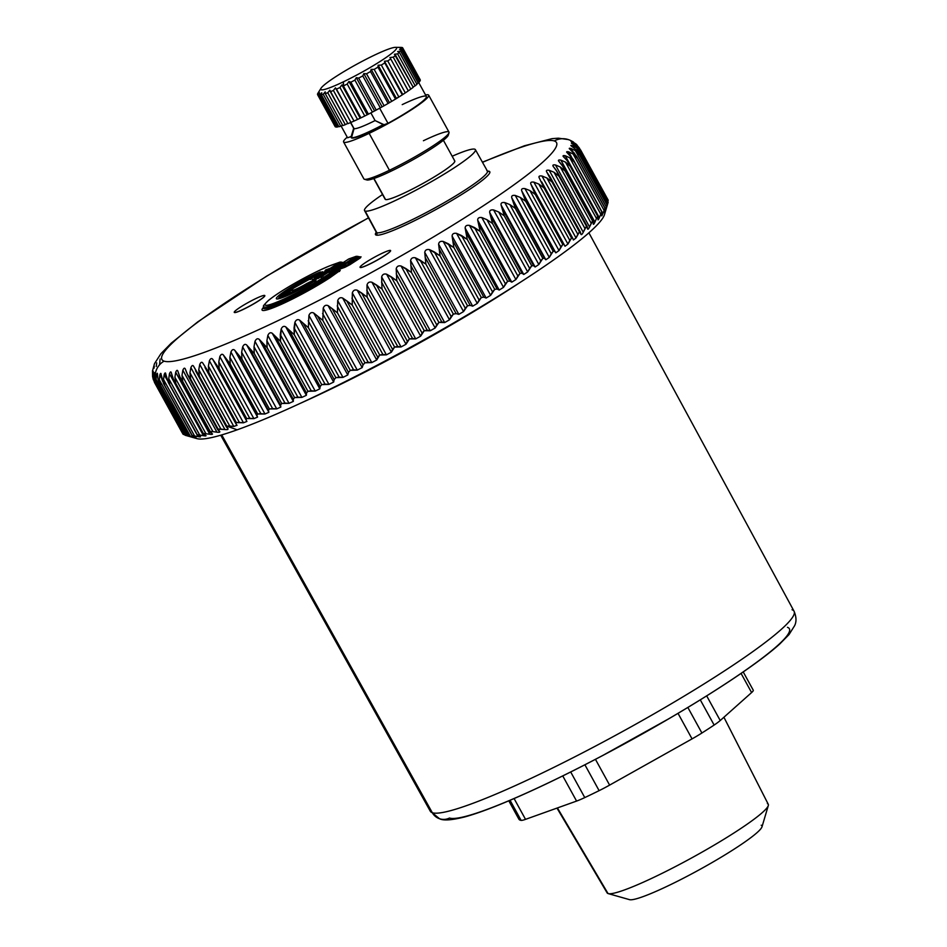 <?xml version="1.0" encoding="UTF-8"?>
<svg xmlns="http://www.w3.org/2000/svg" width="947" height="947" viewBox="0 0 947 947"><rect width="100%" height="100%" fill="white"/><g stroke="black" fill="none" stroke-linecap="round" stroke-linejoin="round"><path stroke-width="1.42" d="M366.193 179.279A46.794 5.137 -28.8 0 0 390.898 171.265A46.794 5.137 -28.8 0 0 431.796 148.466A46.794 5.137 -28.8 0 0 448.073 134.273M449.008 132.769L448.31 135.137A46.794 5.137 151.2 0 1 390.898 171.265L389.43 170.271A48.557 5.327 -28.8 0 0 449.008 132.769A48.557 5.327 -28.8 0 0 423.427 140.736M364.429 179.267A48.557 5.327 -28.8 0 0 389.43 170.271L390.898 171.265A46.794 5.137 151.2 0 1 366.797 179.942L364.429 179.267M428.695 95.197L448.985 132.107A48.557 5.327 151.2 0 1 389.43 170.271A48.557 5.327 151.2 0 1 363.885 178.9L343.583 141.979A48.557 5.327 -28.8 0 0 369.141 133.349L389.43 170.271L369.141 133.349A48.557 5.327 -28.8 0 0 428.695 95.197A48.557 5.327 -28.8 0 0 425.534 94.949A48.557 5.327 151.2 0 1 416.005 106.751A48.557 5.327 151.2 0 1 369.141 133.349A48.557 5.327 151.2 0 1 347.229 137.161A48.557 5.327 -28.8 0 0 343.583 141.979M347.573 137.789L351.183 136.498L347.573 137.789L341.121 126.046L347.573 137.789M351.266 137.516A39.727 4.356 -28.8 0 0 351.704 138.013A39.727 4.356 -28.8 0 0 383.736 124.85L387.986 123.323A45.906 5.043 -28.8 0 0 425.783 98.18A45.906 5.043 -28.8 0 0 402.215 104.632M418.752 82.614L426.375 96.476A45.906 5.043 151.2 0 1 387.986 123.323L379.664 108.195L387.986 123.323L383.736 124.85L375.095 120.577L370.869 112.882L375.095 120.577A33.109 3.634 151.2 0 1 354.071 128.626L350.698 122.506L354.071 128.626A33.109 3.634 151.2 0 1 353.74 128.39L350.544 122.577M353.693 128.236L351.621 135.883A39.727 4.356 -28.8 0 0 351.112 137.351A39.727 4.356 -28.8 0 0 351.503 137.635A39.727 4.356 151.2 0 1 351.088 136.806L353.681 128.271A33.109 3.634 -28.8 0 0 354.071 128.626L351.503 137.635L354.071 128.626A33.109 3.634 -28.8 0 0 375.095 120.577L383.523 124.459A39.727 4.356 151.2 0 1 351.503 137.635A39.727 4.356 -28.8 0 0 383.523 124.459L383.736 124.85A39.727 4.356 151.2 0 1 351.704 138.013L351.704 138.013A39.727 4.356 151.2 0 1 351.325 137.729L351.112 137.351M396.331 98.275L398.876 97.008A48.557 5.327 -28.8 0 0 402.321 94.83L405.316 92.877A48.557 5.327 -28.8 0 0 408.299 90.865L410.809 89.101A48.557 5.327 -28.8 0 0 413.223 87.325A48.557 5.327 151.2 0 1 410.809 89.101L408.299 90.865A48.557 5.327 151.2 0 1 405.316 92.877L402.321 94.83A48.557 5.327 151.2 0 1 398.876 97.008L395.515 99.08L396.331 98.275L378.161 65.225L396.331 98.275M413.058 87.029L415.177 85.81A48.557 5.327 -28.8 0 0 416.952 84.33A48.557 5.327 151.2 0 1 415.177 85.81L413.058 87.029M416.775 84.011L418.266 83.111A48.557 5.327 -28.8 0 0 419.332 81.975A48.557 5.327 151.2 0 1 418.266 83.111L416.775 84.011M419.142 81.62L419.971 81.087A48.557 5.327 -28.8 0 0 420.29 80.341A48.557 5.327 151.2 0 1 419.971 81.087L419.142 81.62M335.131 126.59A48.557 5.327 -28.8 0 0 335.558 126.934L336.102 126.697L335.558 126.934A48.557 5.327 151.2 0 1 335.131 126.602A48.557 5.327 151.2 0 1 335.131 126.59L317.576 94.664A48.557 5.327 -28.8 0 0 318.003 94.996L335.558 126.934L318.003 94.996L319.624 92.889L318.748 95.114L336.303 127.064A48.557 5.327 -28.8 0 0 337.475 126.981L338.718 126.389L337.475 126.981A48.557 5.327 151.2 0 1 336.303 127.064L318.748 95.114A48.557 5.327 -28.8 0 0 319.92 95.043L337.475 126.981L319.92 95.043L321.779 92.747L321.341 94.771L338.896 126.72A48.557 5.327 -28.8 0 0 340.766 126.223L342.636 125.264L340.766 126.223A48.557 5.327 151.2 0 1 338.896 126.72L321.341 94.771A48.557 5.327 -28.8 0 0 323.211 94.286L340.766 126.223L323.211 94.286L325.212 91.835L325.247 93.635L342.814 125.572A48.557 5.327 -28.8 0 0 345.312 124.673L347.75 123.37L345.312 124.673A48.557 5.327 151.2 0 1 342.814 125.572L325.247 93.635A48.557 5.327 -28.8 0 0 327.757 92.735L345.312 124.673L327.757 92.735L329.828 90.19L347.904 123.666A48.557 5.327 -28.8 0 0 350.958 122.4L354.024 121.062A48.557 5.327 -28.8 0 0 357.528 119.464L360.937 117.854A48.557 5.327 -28.8 0 0 364.773 115.984L368.43 114.149A48.557 5.327 -28.8 0 0 372.455 112.066L376.231 110.065A48.557 5.327 -28.8 0 0 380.315 107.84L384.091 105.744A48.557 5.327 -28.8 0 0 388.092 103.46L391.727 101.341A48.557 5.327 -28.8 0 0 395.515 99.08A48.557 5.327 151.2 0 1 391.727 101.341L388.092 103.46A48.557 5.327 151.2 0 1 384.091 105.744L380.315 107.84A48.557 5.327 151.2 0 1 376.231 110.065L372.455 112.066A48.557 5.327 151.2 0 1 368.43 114.149L364.773 115.984A48.557 5.327 151.2 0 1 360.937 117.854L343.382 85.905A48.557 5.327 -28.8 0 0 347.206 84.046L364.773 115.984L347.206 84.046L348.922 81.489L367.093 114.54L348.922 81.489L350.863 82.2L368.43 114.149L350.863 82.2A48.557 5.327 -28.8 0 0 354.888 80.116L372.455 112.066L354.888 80.116L356.321 77.666L374.491 110.716L356.321 77.666L358.676 78.116L376.231 110.065L358.676 78.116A48.557 5.327 -28.8 0 0 362.76 75.902L380.315 107.84L362.76 75.902L363.826 73.582L381.996 106.632L363.826 73.582L366.525 73.807L384.091 105.744L366.525 73.807A48.557 5.327 -28.8 0 0 370.526 71.522L388.092 103.46L370.526 71.522L371.188 69.391L389.359 102.442L371.188 69.391L374.16 69.403L391.727 101.341L374.16 69.403A48.557 5.327 -28.8 0 0 377.948 67.13L395.515 99.08L377.948 67.13L378.161 65.225L381.321 65.059L398.876 97.008L381.321 65.059A48.557 5.327 -28.8 0 0 384.766 62.893L402.321 94.83L384.482 61.224L402.653 94.274L384.482 61.224L387.749 60.939L405.316 92.877L387.749 60.939A48.557 5.327 -28.8 0 0 390.732 58.927L408.299 90.865L389.963 57.518L408.133 90.569L389.963 57.518L393.254 57.163L410.809 89.101L393.254 57.163A48.557 5.327 -28.8 0 0 395.668 55.388L413.223 87.325L394.402 54.251L397.622 53.861L415.177 85.81L397.622 53.861A48.557 5.327 -28.8 0 0 399.385 52.381L416.952 84.33L399.385 52.381L397.657 51.529L400.711 51.162L418.266 83.111L400.711 51.162A48.557 5.327 -28.8 0 0 401.765 50.025L419.332 81.975L401.765 50.025L399.61 49.445L402.416 49.149L419.971 81.087L402.416 49.149A48.557 5.327 -28.8 0 0 402.735 48.392L420.29 80.341L402.735 48.392L400.202 48.06L402.688 47.883L420.243 79.82L402.688 47.883A48.557 5.327 -28.8 0 0 402.676 47.871A48.557 5.327 -28.8 0 0 402.25 47.539L399.409 47.421L402.25 47.539A48.557 5.327 151.2 0 1 402.688 47.883L400.202 48.06L402.735 48.392A48.557 5.327 151.2 0 1 402.416 49.149L399.61 49.445L401.765 50.025A48.557 5.327 151.2 0 1 400.711 51.162L397.657 51.529L399.385 52.381A48.557 5.327 151.2 0 1 397.622 53.861L394.402 54.251L395.668 55.388A48.557 5.327 151.2 0 1 393.254 57.163L389.963 57.518L390.732 58.927A48.557 5.327 151.2 0 1 387.749 60.939L384.482 61.224L384.766 62.893A48.557 5.327 151.2 0 1 381.321 65.059L378.161 65.225L377.948 67.13A48.557 5.327 151.2 0 1 374.16 69.403L371.188 69.391L370.526 71.522A48.557 5.327 151.2 0 1 366.525 73.807L363.826 73.582L362.76 75.902A48.557 5.327 151.2 0 1 358.676 78.116L356.321 77.666L354.888 80.116A48.557 5.327 151.2 0 1 350.863 82.2L348.922 81.489L347.206 84.046A48.557 5.327 151.2 0 1 343.382 85.905L360.937 117.854L357.528 119.464A48.557 5.327 151.2 0 1 354.024 121.062L350.958 122.4A48.557 5.327 151.2 0 1 347.904 123.666L330.349 91.729A48.557 5.327 -28.8 0 0 333.403 90.462L350.958 122.4L333.403 90.462L335.439 87.858L354.024 121.062L336.457 89.125A48.557 5.327 -28.8 0 0 339.961 87.526L357.528 119.464L339.961 87.526L341.879 84.922L360.049 117.973L341.879 84.922L343.382 85.905L343.512 81.762A43.266 4.747 -28.8 0 0 383.322 59.365A43.266 4.747 -28.8 0 0 395.432 47.35A43.266 4.747 -28.8 0 0 373.805 55.447A43.266 4.747 -28.8 0 0 321.009 88.26A43.266 4.747 -28.8 0 0 343.512 81.762L343.145 85.763L341.879 84.922L339.961 87.526A48.557 5.327 151.2 0 1 336.457 89.125L335.439 87.858L333.403 90.462A48.557 5.327 151.2 0 1 330.349 91.729L329.828 90.19L327.757 92.735A48.557 5.327 151.2 0 1 325.247 93.635L325.212 91.835L323.211 94.286A48.557 5.327 151.2 0 1 321.341 94.771L321.779 92.747L319.92 95.043A48.557 5.327 151.2 0 1 318.748 95.114L319.624 92.889L318.003 94.996A48.557 5.327 151.2 0 1 317.565 94.653A48.557 5.327 -28.8 0 0 317.576 94.664L335.131 126.602M420.231 79.808A48.557 5.327 151.2 0 1 420.243 79.82L402.676 47.871M319.411 90.876L317.837 93.386A48.557 5.327 -28.8 0 0 317.517 94.144L318.819 92.261L317.517 94.144A48.557 5.327 151.2 0 1 317.837 93.386L321.009 88.26M343.512 81.762A43.266 4.747 151.2 0 1 323.827 85.301A43.266 4.747 151.2 0 1 373.805 55.447A43.266 4.747 151.2 0 1 393.49 51.907A43.266 4.747 151.2 0 1 343.512 81.762M723.91 717.234L768.289 804.323A91.942 10.086 151.2 0 1 696.459 855.271A91.942 10.086 151.2 0 1 608.021 893.542A91.942 10.086 -28.8 0 0 608.163 893.589A91.942 10.086 -28.8 0 0 692.565 857.426A91.942 10.086 -28.8 0 0 768.313 805.542L761.992 826.826A76.056 8.345 151.2 0 1 699.336 869.737A76.056 8.345 151.2 0 1 629.518 899.65A76.056 8.345 151.2 0 1 629.4 899.614A76.056 8.345 -28.8 0 0 705.989 866.032A76.056 8.345 -28.8 0 0 761.21 825.239M768.313 805.542A91.942 10.086 -28.8 0 0 767.378 803.624M608.021 893.542L557.416 807.933L608.021 893.542A91.942 10.086 151.2 0 1 607.145 892.914L556.978 808.087M751.598 692.565A26.492 2.912 -28.8 0 0 753.256 690.185A26.492 2.912 151.2 0 1 753.267 690.221A26.492 2.912 151.2 0 1 751.598 692.565L741.075 673.424L751.598 692.565L720.229 720.525L751.598 692.565M714.133 725.047A26.492 2.912 -28.8 0 0 720.229 720.525L706.675 695.879L720.229 720.525A26.492 2.912 151.2 0 1 714.133 725.047L700.295 699.857L714.133 725.047A133.764 14.679 151.2 0 1 701.905 733.014A133.764 14.679 -28.8 0 0 714.133 725.047M692.056 738.885A26.492 2.912 -28.8 0 0 701.905 733.014L687.853 707.456L701.905 733.014A26.492 2.912 151.2 0 1 692.056 738.885L678.016 713.34L692.056 738.885L609.619 785.11L692.056 738.885M599.12 790.65A26.492 2.912 -28.8 0 0 609.619 785.11L595.45 759.328L609.619 785.11A26.492 2.912 151.2 0 1 599.12 790.65L584.903 764.785L599.12 790.65A133.764 14.679 151.2 0 1 584.773 797.587A133.764 14.679 -28.8 0 0 599.12 790.65M576.581 801.079A26.492 2.912 -28.8 0 0 584.773 797.587L570.698 771.983L584.773 797.587A26.492 2.912 151.2 0 1 576.581 801.079L562.755 775.924L576.581 801.079L525.526 819.356L576.581 801.079M521.11 820.374A26.492 2.912 -28.8 0 0 525.526 819.356L514.091 798.558L525.526 819.356A26.492 2.912 151.2 0 1 521.11 820.374L510.054 800.286L521.11 820.374A133.764 14.679 151.2 0 1 520.199 820.173A133.764 14.679 -28.8 0 0 521.11 820.374M518.992 819.344A133.764 14.679 -28.8 0 0 520.199 820.173A133.764 14.679 151.2 0 1 518.992 819.344L508.811 800.819L518.992 819.344A26.492 2.912 151.2 0 1 518.968 819.309A26.492 2.912 151.2 0 1 518.956 819.285A26.492 2.912 -28.8 0 0 518.992 819.344M509.427 800.558L520.199 820.173L509.427 800.558M753.267 690.221L743.229 671.944L753.256 690.185M602.422 755.659L669.127 718.584L602.422 755.659M220.722 435.218L430.305 811.236A207.559 22.775 -28.8 0 0 432.317 812.715A207.559 22.775 151.2 0 1 430.305 811.236L439.526 818.717A13.246 13.092 -71.4 0 1 432.317 812.715A13.246 13.092 108.6 0 0 449.494 818.03A195.011 21.402 -28.8 0 0 645.866 731.924A195.011 21.402 -28.8 0 0 787.478 627.328M439.526 818.717C443.303 820.812 451.707 820.209 464.728 816.93C498.536 807.732 563.489 777.345 628.595 741.572C694.364 705.456 755.055 666.499 779.795 643.948L789.005 634.608L794.604 625.707C796.605 621.741 796.427 616.923 794.071 611.253A207.559 22.775 151.2 0 1 632.217 726.171A207.559 22.775 151.2 0 1 432.317 812.715L221.752 434.922L432.317 812.715A207.559 22.775 -28.8 0 0 632.217 726.171A207.559 22.775 -28.8 0 0 794.071 611.253A207.559 22.775 -28.8 0 0 792.047 609.738M299.844 403.552A210.116 23.059 -28.8 0 0 519.761 282.656A210.116 23.059 151.2 0 1 299.844 403.552M443.397 140.274L454.773 160.966A39.727 4.356 151.2 0 1 423.806 182.972A39.727 4.356 151.2 0 1 385.536 199.533L373.958 178.498L385.536 199.533A39.727 4.356 151.2 0 1 385.145 199.249L373.769 178.557M474.767 149.188A63.248 6.937 151.2 0 1 428.849 183.114A63.248 6.937 151.2 0 1 365.151 211.039A63.248 6.937 151.2 0 1 382.541 194.526A63.248 6.937 -28.8 0 0 364.536 210.577A63.248 6.937 -28.8 0 0 365.151 211.039A63.248 6.937 -28.8 0 0 426.114 184.641A63.248 6.937 -28.8 0 0 475.382 149.638A63.248 6.937 -28.8 0 0 474.767 149.188A63.248 6.937 -28.8 0 0 452.181 156.243A63.248 6.937 151.2 0 1 474.767 149.188M385.536 199.533A39.727 4.356 -28.8 0 0 425.546 181.99A39.727 4.356 -28.8 0 0 454.394 160.682M475.382 149.638L487.409 171.076A63.461 6.96 151.2 0 1 437.976 206.209A63.461 6.96 151.2 0 1 376.811 232.69L365.151 211.039L376.811 232.69A63.461 6.96 151.2 0 1 376.196 232.228A63.461 6.96 -28.8 0 0 376.811 232.69A1.764 1.752 -71.4 0 1 376.125 235.081A65.225 7.162 151.2 0 1 376.243 232.299A65.225 7.162 -28.8 0 0 376.125 235.081A1.764 1.752 108.6 0 0 376.811 232.69A63.461 6.96 -28.8 0 0 437.976 206.209A63.461 6.96 -28.8 0 0 487.409 171.076A63.461 6.96 -28.8 0 0 486.805 170.626M487.468 171.158A65.225 7.162 151.2 0 1 489.173 171.289A1.764 1.752 -71.4 0 1 487.764 171.431A1.764 1.752 108.6 0 0 489.173 171.289A65.225 7.162 151.2 0 1 441.799 206.268A65.225 7.162 151.2 0 1 376.125 235.081A65.225 7.162 -28.8 0 0 441.799 206.268A65.225 7.162 -28.8 0 0 489.173 171.289A65.225 7.162 -28.8 0 0 487.468 171.158M164.091 361.138A225.137 24.705 151.2 0 1 368.49 217.917A225.137 24.705 -28.8 0 0 164.091 361.138A225.137 24.705 -28.8 0 0 390.815 261.727A225.137 24.705 -28.8 0 0 554.315 140.961A225.137 24.705 151.2 0 1 390.815 261.727A225.137 24.705 151.2 0 1 164.091 361.138A17.662 17.46 108.6 0 0 155.344 379.759A17.662 17.46 -71.4 0 1 164.091 361.138M482.508 162.328A225.137 24.705 151.2 0 1 554.315 140.961A17.662 17.46 -71.4 0 1 568.413 139.611A17.662 17.46 108.6 0 0 554.315 140.961A225.137 24.705 -28.8 0 0 482.508 162.328M324.845 274.476L323.59 272.274L317.423 276.299L324.833 271.623L325.259 272.925A1.326 0.9 -17.8 0 1 324.004 273.576L320.69 275.743L325.259 272.925L324.833 271.623A2.652 2.178 -109.7 0 1 325.792 269.883L330.337 268.261L339.334 262.39A2.652 1.492 56.9 0 1 340.873 262.828L331.876 268.688A2.652 1.492 -123.1 0 0 330.337 268.261A2.652 2.178 70.3 0 0 329.378 270.002L323.59 272.274L322.039 271.848A2.652 1.492 56.9 0 1 323.59 272.274L324.845 274.476L325.259 272.925L324.845 274.476L322.335 276.11L324.845 274.476M333.865 270.404L337.677 267.93L333.865 270.404M263.42 307.444A47.977 5.268 -28.8 0 0 280.868 304.543A47.977 5.268 -28.8 0 0 329.97 277.708L340.222 270.38L329.97 277.708A47.977 5.268 151.2 0 1 280.868 304.543A47.977 5.268 151.2 0 1 263.42 307.444M337.57 269.09L336.943 270.144L337.57 269.09M337.12 270.013A2.652 2.178 70.3 0 0 337.89 268.403L345.975 265.515A2.652 2.178 -109.7 0 1 345.016 267.255L337.227 270.037L350.011 264.639L360.405 257.868L361.032 256.815L360.405 257.868L358.866 257.43A2.652 1.492 -123.1 0 0 360.405 257.868L350.011 264.639L345.016 267.255L345.975 265.515L348.472 264.201L350.011 264.639A2.652 1.492 56.9 0 1 348.472 264.201L358.866 257.43L357.055 257.039L357.339 256.317L360.653 257.004A2.652 2.178 -109.7 0 0 360.665 256.992M360.109 267.338A17.401 1.906 -28.8 0 0 368.916 264.462A17.401 1.906 -28.8 0 0 384.742 255.643A17.401 1.906 -28.8 0 0 390.59 250.576A17.401 1.906 151.2 0 1 390.614 250.612A17.401 1.906 151.2 0 1 384.742 255.643A17.401 1.906 151.2 0 1 369.081 264.391A17.401 1.906 151.2 0 1 360.132 267.374A17.401 1.906 151.2 0 1 360.109 267.338M258.945 300.673A17.401 1.906 -28.8 0 0 264.793 295.606A17.401 1.906 151.2 0 1 264.817 295.653A17.401 1.906 151.2 0 1 258.945 300.673L258.898 300.601A17.401 1.906 151.2 0 1 237.472 311.812A17.401 1.906 151.2 0 1 240.159 307.302A17.401 1.906 151.2 0 1 261.585 296.091A17.401 1.906 151.2 0 1 258.898 300.601A17.401 1.906 -28.8 0 0 264.769 295.571A17.401 1.906 -28.8 0 0 255.82 298.565A17.401 1.906 -28.8 0 0 240.159 307.302A17.401 1.906 -28.8 0 0 234.288 312.332A17.401 1.906 -28.8 0 0 243.237 309.338A17.401 1.906 -28.8 0 0 258.898 300.601L258.945 300.673A17.401 1.906 151.2 0 1 243.272 309.42A17.401 1.906 151.2 0 1 234.323 312.415A17.401 1.906 -28.8 0 0 243.119 309.491A17.401 1.906 -28.8 0 0 258.945 300.673M579.469 148.146L576.036 144.003L572.225 141.636C570.378 140.973 570.485 141.15 572.556 142.157L576.687 145.021L580.7 150.159L576.853 145.66L572.864 143.376C570.899 142.76 570.899 142.997 572.852 144.086L576.83 147.045L580.665 152.301L576.64 147.886L572.497 145.66C570.414 145.104 570.295 145.4 572.13 146.56L575.942 149.638L579.588 155L575.385 150.668L571.088 148.501C568.91 147.981 568.673 148.348 570.39 149.579L574.012 152.763L577.481 158.232L573.101 153.982L568.685 151.863C566.401 151.39 566.046 151.804 567.632 153.118L571.077 156.421L574.344 161.996L569.81 157.818L565.264 155.746C562.885 155.308 562.423 155.781 563.879 157.178L567.135 160.599L570.212 166.27L565.525 162.162L560.861 160.126C558.399 159.712 557.83 160.244 559.144 161.712L562.198 165.251L565.087 171.04L560.257 166.992L555.487 164.979C552.953 164.589 552.279 165.169 553.462 166.719L556.303 170.377L559.002 176.26L554.031 172.271L549.177 170.271C546.573 169.904 545.792 170.531 546.833 172.165L551.983 181.931L546.881 177.977L541.956 176C539.293 175.645 538.417 176.32 539.317 178.024L544.063 188.003L538.855 184.097L533.871 182.12C531.149 181.777 530.178 182.487 530.936 184.274L535.292 194.466L529.965 190.596L524.946 188.607C522.188 188.264 521.122 189.021 521.738 190.88L525.692 201.273L520.282 197.426L515.227 195.425C512.445 195.082 511.285 195.875 511.771 197.805L515.334 208.399L509.841 204.576L504.763 202.551C501.957 202.196 500.726 203.025 501.07 205.025L504.254 215.809L498.69 211.998L493.612 209.95C490.795 209.583 489.492 210.435 489.694 212.507L492.499 223.468L486.888 219.657L481.822 217.573C479.004 217.183 477.631 218.059 477.702 220.189L480.141 231.34L469.463 225.386C466.646 224.984 465.202 225.871 465.155 228.073L467.238 239.378L456.572 233.364C453.767 232.926 452.275 233.826 452.098 236.087L453.85 247.546L443.22 241.449C440.45 240.976 438.911 241.899 438.615 244.208L440.047 255.808L429.476 249.617C426.742 249.108 425.167 250.032 424.753 252.387L425.878 264.118L415.413 257.821C412.726 257.264 411.116 258.2 410.596 260.603L411.436 272.44L401.09 266.024C398.462 265.42 396.829 266.344 396.201 268.794L396.781 280.738L386.589 274.192C384.02 273.529 382.375 274.452 381.653 276.938L381.984 288.965L371.958 282.265C369.46 281.555 367.815 282.455 366.998 284.976L367.105 297.086L357.291 290.232C354.876 289.451 353.219 290.338 352.331 292.883L352.237 305.041L342.648 298.033C340.316 297.192 338.671 298.056 337.712 300.625L337.452 312.83L328.1 305.632C325.863 304.721 324.241 305.561 323.211 308.142L322.809 320.382L313.717 312.995C311.587 312.025 309.989 312.83 308.911 315.422L308.379 327.662L299.583 320.086C297.559 319.044 295.985 319.826 294.872 322.418L294.245 334.658L285.745 326.881C283.84 325.756 282.313 326.502 281.152 329.094L280.454 341.311L272.298 333.332C270.511 332.137 269.019 332.835 267.835 335.427L266.9 340.813L267.101 347.608L259.277 339.405C257.62 338.138 256.187 338.789 254.98 341.37L254.009 346.756L254.234 353.503L246.765 345.087C245.237 343.737 243.864 344.353 242.657 346.91L241.651 352.284L241.923 358.984L234.809 350.343C233.412 348.91 232.122 349.479 230.914 352.024L229.896 357.362L230.228 364.003L223.492 355.149C222.225 353.633 221.006 354.142 219.811 356.664L218.793 361.979L219.195 368.549L212.838 359.469C211.714 357.883 210.577 358.333 209.405 360.819L208.399 366.098L208.885 372.609L202.93 363.293C201.936 361.636 200.882 362.026 199.746 364.477L198.775 369.709L199.355 376.137L193.792 366.607C192.939 364.867 191.969 365.199 190.88 367.614L189.956 372.787L190.643 379.131L187.08 373.734L185.47 369.389C184.772 367.566 183.896 367.838 182.854 370.206L181.99 375.32L182.783 381.582L179.409 376.077L178.012 371.615C177.456 369.732 176.687 369.946 175.704 372.254L174.911 377.297L175.834 383.476L172.65 377.853L171.466 373.296C171.04 371.331 170.377 371.484 169.454 373.734L168.755 378.705L169.821 384.79L166.826 379.06L165.843 374.408C165.559 372.384 164.991 372.467 164.162 374.657L163.559 379.546L164.766 385.536L161.973 379.7L161.179 374.953C161.026 372.858 160.576 372.869 159.83 375.012L159.333 379.806L160.706 385.701L158.102 379.759L157.498 374.917C157.486 372.763 157.143 372.716 156.48 374.787L156.113 379.487L157.652 385.275L155.344 379.759L185.127 435.265L190.548 436.756L186.192 435.549M570.556 140.464L576.948 144.832M211.43 434.389L212.081 433.584L210.27 431.572L212.945 431.631L210.27 431.572L182.783 381.582L181.99 375.32L212.945 431.631L216.922 432.175C219.432 432.459 220.308 432.187 219.538 431.358L218.118 429.121L224.948 429.571C227.517 429.808 228.476 429.476 227.848 428.577L226.558 427.144L226.83 426.126L237.176 429.82A233.968 25.676 151.2 0 1 196.952 438.627L185.103 435.253L157.131 384.387L156.113 379.487L187.068 435.798L156.113 379.487L156.48 374.787L157.616 376.835L156.48 374.787M182.215 432.803L154.621 382.706M183.091 434.271L184.902 434.922L183.091 434.271L155.426 383.937L153.911 378.599L184.866 434.91L153.911 378.599L154.148 373.982L154.811 375.201L154.148 373.982C154.704 371.982 154.929 372.1 154.823 374.314L155.344 379.759L154.823 374.314C154.929 372.1 154.704 371.982 154.148 373.982L153.911 378.599L155.616 384.281L153.39 378.149L155.616 384.281M191.566 436.887L188.181 435.679L193.898 436.981L188.181 435.679L191.566 436.887M193.898 436.981L193.484 436.236L193.898 436.981C196.124 437.478 196.574 437.467 195.248 436.922L192.253 435.525L198.231 436.626L192.253 435.525L196.029 437.301M199.71 436.887L197.296 434.78L203.522 435.703C205.913 436.094 206.576 435.951 205.535 435.265L203.321 433.466L209.772 434.223L203.321 433.466L206.008 435.62M194.526 437.123A233.968 25.676 -28.8 0 0 237.176 429.82A233.968 25.676 -28.8 0 0 469.605 313.587A233.968 25.676 -28.8 0 0 604.624 211.939M594.929 222.095L596.48 218.473L594.929 222.095L560.861 160.126L594.929 222.095C593.911 224.332 593.331 224.865 593.213 223.681L593.153 221.562L565.087 171.04L592.562 221.018L591.212 223.291L560.257 166.992L591.212 223.291L589.555 226.949L555.487 164.979L589.555 226.949C588.454 229.21 587.779 229.79 587.531 228.689L587.258 226.688L559.002 176.26L586.477 226.25L584.986 228.57L554.031 172.271L584.986 228.57L583.245 232.24L549.177 170.271L583.245 232.24C582.085 234.536 581.304 235.164 580.902 234.134L551.983 181.931L579.457 231.908L577.836 234.288L546.881 177.977L577.836 234.288L576.025 237.969L541.956 176L576.025 237.969L573.385 239.993L572.71 238.23L571.538 237.993L544.063 188.003L571.538 237.993L569.81 240.408L538.855 184.097L569.81 240.408L567.94 244.089L533.871 182.12L567.94 244.089L565.004 246.244L530.936 184.274C530.178 182.487 531.149 181.777 533.871 182.12L538.855 184.097L544.063 188.003L539.317 178.024C538.417 176.32 539.293 175.645 541.956 176L546.881 177.977L551.983 181.931L550.1 176.971L546.833 172.165C545.792 170.531 546.573 169.904 549.177 170.271L554.031 172.271L559.002 176.26L557.262 171.916L553.462 166.719C552.279 165.169 552.953 164.589 555.487 164.979L560.257 166.992L565.087 171.04L563.512 167.288L559.144 161.712C557.83 160.244 558.399 159.712 560.861 160.126L565.525 162.162L570.212 166.27L567.135 160.599L563.086 156.291L565.264 155.746L599.333 217.715L601.83 211.986L601.7 215.087C601.558 216.437 601.901 216.023 602.742 213.833L604.955 208.222L604.458 211.548L605.157 210.471L607.063 204.978L606.198 208.529L607.595 204.197L604.506 214.567A233.968 25.676 151.2 0 1 461.071 318.606A233.968 25.676 151.2 0 1 237.176 429.82L226.83 426.126L233.814 426.446L236.987 425.262L235.91 423.723L236.371 422.587L243.474 422.788L246.907 421.439L246.042 419.781L246.67 418.538L253.879 418.633L257.56 417.118L256.897 415.331L257.702 413.993L264.982 413.993L268.877 412.312L268.427 410.418L269.41 408.974L276.725 408.879L280.833 407.056L280.584 405.044L281.721 403.493L289.048 403.339L293.345 401.374L293.298 399.243L294.588 397.598L301.904 397.397L306.355 395.301L306.52 393.041L307.941 391.3L315.221 391.064L319.814 388.85L320.169 386.483L321.72 384.648L328.929 384.387L333.652 382.055L334.184 379.569L335.854 377.652L342.98 377.391L347.786 374.965L348.496 372.372L350.283 370.36L357.279 370.111L362.168 367.602L363.044 364.891L364.926 362.808L371.78 362.594L376.717 360.002L379.723 355.03L386.4 354.853L391.36 352.201L394.591 347.064L401.066 346.945L406.026 344.235L409.459 338.955L415.721 338.908L420.657 336.161L424.256 330.728L430.269 330.763L435.158 327.993L438.923 322.43L444.664 322.572L449.482 319.79L453.364 314.108L456.111 313.635L458.822 314.357L463.545 311.587L467.522 305.798L470.15 305.36L472.683 306.177L477.288 303.419L481.336 297.536L483.822 297.157L486.166 298.056L490.641 295.334L494.725 289.368L497.08 289.048L499.223 290.042L503.52 287.355L507.628 281.33L509.829 281.07L511.771 282.159L515.89 279.543L519.986 273.458L522.034 273.269L523.762 274.476L527.68 271.919L531.729 265.799L533.611 265.693L535.138 266.995L538.831 264.521L542.809 258.389L544.525 258.353L545.839 259.774L549.296 257.395L553.178 251.263L554.705 251.322L555.806 252.849L559.014 250.576L562.767 244.456L564.116 244.598L565.004 246.244L567.94 244.089L571.538 237.993L572.71 238.23L573.385 239.993L576.025 237.969L579.457 231.908L580.44 232.252L580.902 234.134C581.304 235.164 582.085 234.536 583.245 232.24L586.477 226.25L587.531 228.689C587.779 229.79 588.454 229.21 589.555 226.949L592.562 221.018L593.958 223.918M599.333 217.715L565.264 155.746L569.81 157.818L600.765 214.129L599.333 217.715C598.397 219.929 597.936 220.402 597.948 219.148L598.09 216.899L570.212 166.27L597.687 216.259L596.48 218.473L565.525 162.162L596.48 218.473L597.687 216.259L597.948 219.148L598.717 219.077M566.673 152.183L568.685 151.863L573.101 153.982L577.481 158.232L604.955 208.222L602.742 213.833C601.901 216.023 601.558 216.437 601.7 215.087L601.83 211.986L600.765 214.129L569.81 157.818L574.344 161.996L601.83 211.986L573.184 159.451L567.312 152.858M571.088 148.501L572.746 151.496L571.088 148.501L575.385 150.668L606.34 206.979L604.458 211.548L604.967 209.074M572.497 145.66L573.515 147.531L572.497 145.66L576.64 147.886L607.595 204.197L606.198 208.529L607.063 204.978L606.34 206.979L575.385 150.668L579.588 155L607.063 204.978L578.901 153.615L575.942 149.638L571.751 146.311M607.595 204.197L608.14 202.291L607.595 204.197L576.64 147.886L580.665 152.301L608.14 202.291L580.251 151.508L608.152 202.256M607.808 201.971L608.187 200.148L607.808 201.971M573.562 142.097L571.23 140.795M160.114 359.031L159.617 364.323M156.693 362.914L156.279 366.453M154.278 366.276L154.018 368.229M152.514 370.691L152.574 376.492L152.514 370.691M152.739 377.131L153.426 378.386L152.822 372.621C153.272 370.691 153.378 370.869 153.154 373.142L153.39 378.149L153.154 373.142C153.378 370.869 153.272 370.691 152.822 372.621L152.739 377.131L154.527 382.541M185.127 435.265L157.652 385.275M157.498 374.704L158.102 379.759L159.842 384.269L189.057 436.07M188.181 435.679L160.706 385.701L159.333 379.806L190.288 436.117L159.333 379.806L159.83 375.012L161.641 378.303L159.83 375.012L161.002 373.627M161.156 374.562L163.535 383.594L192.253 435.525L164.766 385.536L163.559 379.546L194.514 435.857L163.559 379.546L164.162 374.657L167.252 380.28L164.162 374.657L165.547 373.118M197.438 435.194L198.231 436.626L197.438 435.194M165.82 374.219L168.211 382.339L197.296 434.78L200.551 436.78M199.912 436.378C201.095 436.993 200.539 437.076 198.231 436.626M197.296 434.78L169.821 384.79L168.755 378.705L199.71 435.016L197.296 434.78L197.781 435.371M205.535 435.265C206.576 435.951 205.913 436.094 203.522 435.703L169.454 373.734L203.522 435.703L199.71 435.016L168.755 378.705L169.454 373.734C170.377 371.484 171.04 371.331 171.466 373.296L173.834 380.528L203.605 434.164M171.147 372.207L171.466 373.296M203.321 433.466L175.834 383.476L174.911 377.297L205.866 433.608L174.911 377.297L175.704 372.254L209.772 434.223L175.704 372.254C176.687 369.946 177.456 369.732 178.012 371.615L180.38 378.161L210.364 432.377L212.471 433.963M212.081 433.584C212.992 434.342 212.223 434.555 209.772 434.223M177.705 370.727L178.012 371.615M210.27 431.572L210.364 432.377M219.811 356.664L253.879 418.633L249.748 418.29L218.793 361.979L219.811 356.664C221.006 354.142 222.225 353.633 223.492 355.149L257.56 417.118L253.879 418.633L219.811 356.664M257.56 417.118L223.492 355.149L257.56 417.118M257.702 413.993L256.897 415.331L225.942 359.031L230.228 364.003L257.702 413.993L230.228 364.003L229.896 357.362L260.851 413.673L257.702 413.993M239.354 422.409L236.371 422.587L208.885 372.609L208.399 366.098L239.354 422.409L208.399 366.098L209.405 360.819L243.474 422.788L239.354 422.409M246.907 421.439L243.474 422.788L209.405 360.819C210.577 358.333 211.714 357.883 212.838 359.469L246.907 421.439M246.67 418.538L246.042 419.781L215.087 363.47L219.195 368.549L246.67 418.538L219.195 368.549L218.793 361.979L249.748 418.29L246.67 418.538M229.73 426.008L226.83 426.126L199.355 376.137L198.775 369.709L229.73 426.008L198.775 369.709L199.746 364.477L233.814 426.446L229.73 426.008M236.987 425.262L233.814 426.446L199.746 364.477C200.882 362.026 201.936 361.636 202.93 363.293L208.885 372.609L236.371 422.587L235.91 423.723L237.046 425.345M235.779 423.487L205.428 368.288M236.371 422.587L235.91 423.723M204.954 367.412L235.839 423.605M294.872 322.418L328.929 384.387L325.01 384.103L294.055 327.792L294.872 322.418C295.985 319.826 297.559 319.044 299.583 320.086L333.652 382.055L328.929 384.387L294.872 322.418M333.652 382.055L299.583 320.086L303.229 323.27L334.184 379.569L333.652 382.055M335.854 377.652L334.184 379.569L303.229 323.27L308.379 327.662L335.854 377.652L308.379 327.662L308.911 315.422L342.98 377.391L339.144 377.095L308.189 320.784L339.144 377.095L335.854 377.652M311.232 390.791L307.941 391.3L280.454 341.311L280.276 334.48L311.232 390.791L280.276 334.48L281.152 329.094L315.221 391.064L311.232 390.791M347.786 374.965L342.98 377.391L308.911 315.422C309.989 312.83 311.587 312.025 313.717 312.995L347.786 374.965L313.717 312.995L317.541 316.061L348.496 372.372L347.786 374.965M350.283 370.36L348.496 372.372L317.541 316.061L322.809 320.382L350.283 370.36L322.809 320.382L323.211 308.142L357.279 370.111L353.551 369.792L322.596 313.481L353.551 369.792L350.283 370.36M325.01 384.103L321.72 384.648L294.245 334.658L294.055 327.792L325.01 384.103M362.168 367.602L357.279 370.111L323.211 308.142C324.241 305.561 325.863 304.721 328.1 305.632L362.168 367.602L328.1 305.632L332.089 308.58L363.044 364.891L362.168 367.602M364.926 362.808L363.044 364.891L332.089 308.58L337.452 312.83L364.926 362.808L337.452 312.83L337.712 300.625L371.78 362.594L368.158 362.228L337.203 305.917L368.158 362.228L364.926 362.808M376.717 360.002L371.78 362.594L337.712 300.625C338.671 298.056 340.316 297.192 342.648 298.033L376.717 360.002L342.648 298.033L346.791 300.874L377.746 357.185L376.717 360.002M379.723 355.03L377.746 357.185L346.791 300.874L352.237 305.041L379.723 355.03L352.237 305.041L352.331 292.883L386.4 354.853L382.896 354.45L351.941 298.139L382.896 354.45L379.723 355.03M391.36 352.201L386.4 354.853L352.331 292.883C353.219 290.338 354.876 289.451 357.291 290.232L391.36 352.201L357.291 290.232L361.588 292.978L392.543 349.289L391.36 352.201M394.591 347.064L392.543 349.289L361.588 292.978L367.105 297.086L394.591 347.064L367.105 297.086L366.998 284.976L401.066 346.945L397.704 346.495L366.749 290.184L397.704 346.495L394.591 347.064M406.026 344.235L401.066 346.945L366.998 284.976C367.815 282.455 369.46 281.555 371.958 282.265L406.026 344.235L371.958 282.265L376.385 284.917L407.34 341.228L406.026 344.235M409.459 338.955L407.34 341.228L376.385 284.917L381.984 288.965L409.459 338.955L381.984 288.965L381.653 276.938L415.721 338.908L412.501 338.387L381.546 282.088L412.501 338.387L409.459 338.955M420.657 336.161L415.721 338.908L381.653 276.938C382.375 274.452 384.02 273.529 386.589 274.192L420.657 336.161L386.589 274.192L391.135 276.749L422.09 333.06L420.657 336.161M424.256 330.728L422.09 333.06L391.135 276.749L396.781 280.738L424.256 330.728L396.781 280.738L396.201 268.794L430.269 330.763L427.215 330.183L396.26 273.884L427.215 330.183L424.256 330.728M435.158 327.993L430.269 330.763L396.201 268.794C396.829 266.344 398.462 265.42 401.09 266.024L435.158 327.993L401.09 266.024L405.766 268.498L436.721 324.809L435.158 327.993M438.923 322.43L436.721 324.809L405.766 268.498L411.436 272.44L438.923 322.43L411.436 272.44L410.596 260.603L444.664 322.572L441.776 321.921L410.82 265.61L441.776 321.921L438.923 322.43M449.482 319.79L444.664 322.572L410.596 260.603C411.116 258.2 412.726 257.264 415.413 257.821L449.482 319.79L415.413 257.821L420.184 260.212L451.139 316.523L449.482 319.79M453.364 314.108L451.139 316.523L420.184 260.212L425.878 264.118L453.364 314.108L425.878 264.118L424.753 252.387L458.822 314.357L456.111 313.635L425.156 257.324L456.111 313.635L453.364 314.108M463.545 311.587L458.822 314.357L424.753 252.387C425.167 250.032 426.742 249.108 429.476 249.617L463.545 311.587L429.476 249.617L434.33 251.938L465.285 308.248L463.545 311.587M467.522 305.798L465.285 308.248L434.33 251.938L440.047 255.808L467.522 305.798L440.047 255.808L438.615 244.208L472.683 306.177L470.15 305.36L439.195 249.061L470.15 305.36L467.522 305.798M477.288 303.419L472.683 306.177L438.615 244.208C438.911 241.899 440.45 240.976 443.22 241.449L477.288 303.419L443.22 241.449L448.144 243.699L479.099 300.01L477.288 303.419M481.336 297.536L479.099 300.01L448.144 243.699L453.85 247.546L481.336 297.536L453.85 247.546L452.098 236.087L486.166 298.056L483.822 297.157L452.867 240.846L483.822 297.157L481.336 297.536M490.641 295.334L486.166 298.056L452.098 236.087C452.275 233.826 453.767 232.926 456.572 233.364L490.641 295.334L456.572 233.364L461.556 235.554L492.511 291.854L490.641 295.334M494.725 289.368L492.511 291.854L461.556 235.554L467.238 239.378L494.725 289.368L467.238 239.378L465.155 228.073L499.223 290.042L497.08 289.048L466.125 232.737L497.08 289.048L494.725 289.368M503.52 287.355L499.223 290.042L465.155 228.073C465.202 225.871 466.646 224.984 469.463 225.386L503.52 287.355L469.463 225.386L474.483 227.529L505.438 283.828L503.52 287.355M507.628 281.33L505.438 283.828L474.483 227.529L480.141 231.34L507.628 281.33L480.141 231.34L477.702 220.189L511.771 282.159L509.829 281.07L478.874 224.759L509.829 281.07L507.628 281.33M515.89 279.543L511.771 282.159L477.702 220.189C477.631 218.059 479.004 217.183 481.822 217.573L515.89 279.543L481.822 217.573L486.888 219.657L517.843 275.968L515.89 279.543M519.986 273.458L517.843 275.968L486.888 219.657L492.499 223.468L519.986 273.458L492.499 223.468L489.694 212.507L523.762 274.476L522.034 273.269L491.079 216.958L522.034 273.269L519.986 273.458M527.68 271.919L523.762 274.476L489.694 212.507C489.492 210.435 490.795 209.583 493.612 209.95L527.68 271.919L493.612 209.95L498.69 211.998L529.645 268.309L527.68 271.919M531.729 265.799L529.645 268.309L498.69 211.998L504.254 215.809L531.729 265.799L504.254 215.809L501.07 205.025L535.138 266.995L533.611 265.693L502.656 209.382L533.611 265.693L531.729 265.799M538.831 264.521L535.138 266.995L501.07 205.025C500.726 203.025 501.957 202.196 504.763 202.551L538.831 264.521L504.763 202.551L509.841 204.576L540.796 260.887L538.831 264.521M542.809 258.389L540.796 260.887L509.841 204.576L515.334 208.399L542.809 258.389L515.334 208.399L511.771 197.805L545.839 259.774L513.57 202.054L544.525 258.353L542.809 258.389M549.296 257.395L545.839 259.774L511.771 197.805C511.285 195.875 512.445 195.082 515.227 195.425L549.296 257.395L515.227 195.425L520.282 197.426L551.237 253.737L549.296 257.395M553.178 251.263L551.237 253.737L520.282 197.426L525.692 201.273L553.178 251.263L525.692 201.273L521.738 190.88L555.806 252.849L523.75 195.011L554.705 251.322L553.178 251.263M559.014 250.576L555.806 252.849L521.738 190.88C521.122 189.021 522.188 188.264 524.946 188.607L559.014 250.576L524.946 188.607L529.965 190.596L560.92 246.907L559.014 250.576M564.116 244.598L562.767 244.456L560.92 246.907L529.965 190.596L535.292 194.466L562.767 244.456L535.292 194.466L533.161 188.287L564.116 244.586M572.556 237.946L542.347 183.008M572.71 238.23L571.538 237.993M572.639 238.076L541.755 181.919M553.462 166.719L552.989 166.068M580.44 232.252L579.457 231.908M559.144 161.712L558.517 160.931M587.258 226.688L586.477 226.25M598.007 219.811L597.948 219.148M593.153 221.562L592.562 221.018M601.688 215.869L601.7 215.087M568.685 151.863L571.384 156.788L568.685 151.863M602.055 212.566L602.742 213.833L602.055 212.566M573.101 153.982L604.056 210.293L573.101 153.982M598.09 216.899L597.687 216.259M604.955 208.222L576.545 156.267L570.047 149.33M604.34 212.424L604.458 211.548M602.032 212.732L601.83 211.986M606.565 207.63L606.198 208.529M580.665 152.301L576.83 147.045L572.414 143.826M572.864 143.376L573.456 144.453L572.864 143.376L576.853 145.66L578.913 149.425L576.853 145.66L580.7 150.159L608.187 200.148L580.582 149.934L608.187 200.148M580.7 150.159L576.687 145.021L572.308 142.038M572.225 141.636L576.036 144.003L579.706 148.584M607.785 203.356L608.14 202.291M309.219 285.047L308.947 283.698L312.309 282.49L308.947 283.698L309.219 285.047M319.814 388.85L315.221 391.064L281.152 329.094C282.313 326.502 283.84 325.756 285.745 326.881L319.814 388.85L285.745 326.881L289.214 330.172L320.169 386.483L319.814 388.85M321.72 384.648L320.169 386.483L289.214 330.172L294.245 334.658L321.72 384.648M297.855 397.124L294.588 397.598L267.101 347.608L266.9 340.813L297.855 397.124L266.9 340.813L267.835 335.427L301.904 397.397L297.855 397.124M306.355 395.301L301.904 397.397L267.835 335.427C269.019 332.835 270.511 332.137 272.298 333.332L306.355 395.301L272.298 333.332L275.565 336.741L306.52 393.041L306.355 395.301M307.941 391.3L306.52 393.041L275.565 336.741L280.454 341.311L307.941 391.3M284.964 403.067L281.721 403.493L254.234 353.503L254.009 346.756L284.964 403.067L254.009 346.756L254.98 341.37L289.048 403.339L284.964 403.067M293.345 401.374L289.048 403.339L254.98 341.37C256.187 338.789 257.62 338.138 259.277 339.405L293.345 401.374L259.277 339.405L262.343 342.932L293.298 399.243L293.345 401.374M294.588 397.598L293.298 399.243L262.343 342.932L267.101 347.608L294.588 397.598M272.606 408.595L269.41 408.974L241.923 358.984L241.651 352.284L272.606 408.595L241.651 352.284L242.657 346.91L276.725 408.879L272.606 408.595M280.833 407.056L276.725 408.879L242.657 346.91C243.864 344.353 245.237 343.737 246.765 345.087L280.833 407.056L246.765 345.087L249.629 348.733L280.584 405.044L280.833 407.056M281.721 403.493L280.584 405.044L249.629 348.733L254.234 353.503L281.721 403.493M220.911 429.086L218.118 429.121L190.643 379.131L189.956 372.787L220.911 429.086L189.956 372.787L190.88 367.614L224.948 429.571L220.911 429.086M227.848 428.577C228.476 429.476 227.517 429.808 224.948 429.571L190.88 367.614C191.969 365.199 192.939 364.867 193.792 366.607L227.99 428.742M226.83 426.126L226.558 427.144M195.603 370.833L226.392 426.919M230.914 352.024L264.982 413.993L260.851 413.673L229.896 357.362L230.914 352.024C232.122 349.479 233.412 348.91 234.809 350.343L268.877 412.312L264.982 413.993L230.914 352.024M268.877 412.312L234.809 350.343L268.877 412.312M269.41 408.974L268.427 410.418L237.472 354.107L241.923 358.984L269.41 408.974M219.538 431.358C220.308 432.187 219.432 432.459 216.922 432.175L182.854 370.206L216.922 432.175L212.945 431.631L181.99 375.32L182.854 370.206C183.896 367.838 184.772 367.566 185.47 369.389L187.814 375.249L190.643 379.131L218.035 430.033L219.775 431.607M185.198 368.703L185.47 369.389M218.118 429.121L218.035 430.033M315.576 276.962A2.652 1.492 -123.1 0 0 314.451 276.796L322.039 271.848L313.978 277.578A2.652 2.178 -109.7 0 1 314.759 277.305M313.8 279.933A2.652 1.492 -123.1 0 0 312.676 279.767L318.523 275.956A2.652 1.492 56.9 0 1 320.074 276.382L315.647 279.27L320.074 276.382A2.652 1.492 -123.1 0 0 318.523 275.956A2.652 2.178 -109.7 0 1 320.264 275.814L320.264 275.814M315.197 280.703L315.197 280.703A2.652 2.178 70.3 0 1 315.943 279.791L306.804 283.508A12.891 1.421 151.2 0 1 291.416 290.137A12.891 1.421 151.2 0 1 309.278 279.365L320.429 271.884A29.925 3.279 -28.8 0 0 285.39 290.776A29.925 3.279 -28.8 0 0 281.034 298.092A29.925 3.279 -28.8 0 0 315.102 280.809L314.712 281.875M322.193 276.252L320.074 276.382L321.885 276.784M321.483 276.69L318.902 275.766A2.652 2.178 70.3 0 0 318.523 275.956L313.978 277.578L318.523 275.956L312.676 279.767L314.226 280.194M343.003 262.698L340.873 262.828A2.652 1.492 -123.1 0 0 339.334 262.39L332.385 264.876A42.911 4.711 -28.8 0 0 279.531 292.54A42.911 4.711 -28.8 0 0 272.902 303.656A42.911 4.711 -28.8 0 0 325.756 275.991L334.693 270.167L327.698 272.665A2.652 2.178 -109.7 0 1 328.076 272.487L335.072 269.978A2.652 2.178 70.3 0 0 334.693 270.167A2.652 1.492 56.9 0 1 336.244 270.593L338.363 270.463L336.244 270.593A2.652 1.492 -123.1 0 0 334.693 270.167A2.652 2.178 -109.7 0 1 336.434 270.025L336.434 270.025M328.076 272.487A2.652 2.178 70.3 0 0 327.698 272.665A2.652 1.492 -123.1 0 0 327.52 272.76L328.076 272.487A2.652 2.178 -109.7 0 1 328.491 272.393M327.366 272.89A2.652 1.492 56.9 0 1 327.52 272.76A2.652 1.492 56.9 0 1 327.698 272.665L321.85 276.477A2.652 1.492 -123.1 0 0 321.672 276.571L312.202 280.549A2.652 2.178 -109.7 0 1 312.995 280.276M321.211 277.696L321.85 276.477L312.676 279.767L312.202 280.549L318.476 278.252A2.652 2.178 70.3 0 0 318.476 278.252A2.652 2.178 70.3 0 0 318.109 278.442L318.737 278.181M338.363 270.463L328.42 277.27L327.307 276.417L328.42 277.27A45.941 5.043 151.2 0 1 285.355 301.158A45.941 5.043 151.2 0 1 263.361 307.763L263.668 306.248A44.935 4.936 -28.8 0 0 285.177 299.785A44.935 4.936 -28.8 0 0 327.307 276.417L336.244 270.593L327.307 276.417A2.652 1.492 -123.1 0 0 325.756 275.991A2.652 1.492 56.9 0 1 327.307 276.417A44.935 4.936 151.2 0 1 285.177 299.785A44.935 4.936 151.2 0 1 263.668 306.248C262.639 306.52 264.213 304.603 268.38 300.495C282.62 288.847 317.281 270.144 332.764 264.687A2.652 2.178 70.3 0 0 332.385 264.876A2.652 2.178 -109.7 0 1 332.764 264.687L339.713 262.201A2.652 2.178 70.3 0 0 339.334 262.39A2.652 2.178 -109.7 0 1 341.074 262.248L341.074 262.248M330.207 269.244L329.378 270.002A2.652 2.178 -109.7 0 1 330.337 268.261A2.652 1.492 56.9 0 1 331.876 268.688L341.192 262.295L340.873 262.828L342.684 263.219M319.672 273.553L320.429 271.884L309.278 279.365A12.891 1.421 -28.8 0 0 291.416 290.137A12.891 1.421 -28.8 0 0 306.804 283.508A2.652 0.817 59.1 0 1 307.917 284.207A14.915 1.634 151.2 0 1 290.007 292.114A14.915 1.634 -28.8 0 0 307.917 284.207L308.225 285.544L307.917 284.207L308.947 283.698A2.652 2.178 -109.7 0 1 309.906 281.957L315.943 279.791L314.996 281.531M307.917 284.207L308.947 283.698L307.905 284.195M324.833 271.611L329.378 270.002A2.652 1.787 -17.8 0 1 331.876 268.688L330.704 268.995M321.85 276.477L327.698 272.665L334.693 270.167L325.756 275.991A42.911 4.711 151.2 0 1 272.902 303.656A42.911 4.711 151.2 0 1 279.531 292.54A42.911 4.711 151.2 0 1 332.385 264.876L339.334 262.39L330.337 268.261L325.792 269.883M318.902 275.766L313.978 277.578L314.451 276.796L315.99 277.222M311.847 278.844L312.486 277.625A2.652 1.492 -123.1 0 0 312.309 277.708L309.48 279.247A2.652 1.669 66.3 0 0 309.278 279.365L293.748 288.042C290.575 290.528 289.332 291.877 290.007 292.114L289.699 293.629A15.921 1.752 -28.8 0 0 291.297 293.748A15.921 1.752 151.2 0 1 289.699 293.629L289.794 293.89M289.604 293.937L288.563 295.014A17.957 1.965 151.2 0 1 289.735 293.83M319.932 272.772A2.652 1.492 56.9 0 1 320.086 272.641L312.309 277.708A2.652 1.492 -123.1 0 0 312.309 277.72L312.486 277.625M309.278 279.365L310.782 279.424M306.816 283.508L309.906 281.957L308.947 283.698M278.892 298.719L278.489 298.625C279.27 298.21 276.702 299.95 287.758 295.369L314.984 280.868A2.652 1.101 58.3 0 1 315.102 280.809A29.925 3.279 151.2 0 1 281.034 298.092A29.925 3.279 151.2 0 1 285.39 290.776A29.925 3.279 151.2 0 1 320.429 271.884A2.652 1.894 67.7 0 0 319.778 272.843M316.819 274.772A27.901 3.066 -28.8 0 0 290.622 288.835A27.901 3.066 -28.8 0 0 278.702 298.613A27.901 3.066 151.2 0 1 290.622 288.835A27.901 3.066 151.2 0 1 316.819 274.772M329.378 270.002L329.793 271.304L325.259 272.925L329.793 271.304L329.378 270.002M333.735 270.451A2.652 1.492 56.9 0 1 332.302 269.99L338.481 265.965L329.793 271.304A2.652 2.178 -109.7 0 1 329.674 271.907L332.302 269.99L331.876 268.688L332.302 269.99L333.841 270.428M342.293 263.136L339.713 262.201M339.156 270.463L336.528 269.883L336.244 270.593L338.055 270.996A2.652 1.492 -123.1 0 0 339.594 271.422L338.055 270.996L328.42 277.27A2.652 1.492 -123.1 0 0 329.97 277.708A2.652 1.492 56.9 0 1 328.42 277.27A45.941 5.043 -28.8 0 1 285.355 301.158A45.941 5.043 -28.8 0 1 263.361 307.763L263.337 307.882M314.061 280.466L315.872 280.857M384.707 255.56A17.401 1.906 151.2 0 1 363.269 266.782A17.401 1.906 151.2 0 1 365.956 262.272A17.401 1.906 151.2 0 1 387.394 251.062A17.401 1.906 151.2 0 1 384.707 255.56L384.707 255.56A17.401 1.906 -28.8 0 0 390.578 250.541A17.401 1.906 -28.8 0 0 381.629 253.536A17.401 1.906 -28.8 0 0 365.956 262.272A17.401 1.906 -28.8 0 0 360.085 267.303A17.401 1.906 -28.8 0 0 369.034 264.308A17.401 1.906 -28.8 0 0 384.707 255.56M283.413 297.18A24.871 2.734 151.2 0 1 289.971 292.244A24.871 2.734 -28.8 0 0 283.413 297.18M280.348 298.234A26.895 2.948 151.2 0 1 291.416 289.889A26.895 2.948 -28.8 0 0 280.348 298.234M153.355 379.842L152.574 376.492M339.855 270.558L339.192 270.463M337.748 269.007L336.812 269.67L338.316 266.308L336.943 270.144M348.472 264.201L345.975 265.515L345.548 264.213A2.652 1.787 -17.8 0 1 348.046 262.899L348.472 264.201L348.046 262.899L357.055 257.039L358.866 257.43L348.472 264.201M359.173 256.909L357.055 257.039A2.652 1.492 -123.1 0 0 355.504 256.601A2.652 2.178 -109.7 0 1 357.244 256.459L357.244 256.459M338.99 265.468A2.652 1.492 56.9 0 1 339.334 265.053A2.652 1.492 56.9 0 1 339.511 264.971A2.652 2.178 70.3 0 0 338.553 266.711L345.548 264.213A2.652 2.178 -109.7 0 1 346.507 262.473L355.504 256.601A2.652 1.492 56.9 0 1 357.055 257.039L346.874 263.207M348.887 258.922L355.883 256.412A2.652 2.178 70.3 0 0 355.504 256.601L348.508 259.111A2.652 1.492 -123.1 0 0 348.33 259.194A2.652 1.492 56.9 0 1 348.508 259.111A2.652 2.178 -109.7 0 1 348.887 258.922A2.652 2.178 70.3 0 0 348.508 259.111L339.511 264.971A2.652 1.492 -123.1 0 0 339.334 265.053L348.887 258.922A2.652 2.178 -109.7 0 1 349.289 258.827M346.377 263.455L345.548 264.213L345.975 265.515L337.89 268.403L338.872 266.19M346.507 262.473A2.652 1.492 56.9 0 1 348.046 262.899A2.652 1.492 -123.1 0 0 346.507 262.473A2.652 2.178 70.3 0 0 345.548 264.213L338.553 266.711A2.652 2.178 -109.7 0 1 339.511 264.971L346.507 262.473L339.511 264.971L348.508 259.111L355.504 256.601L346.507 262.473M401.398 47.409L395.432 47.35M608.163 893.589L629.518 899.65M518.968 819.309L508.799 800.819M588.904 232.82L794.071 611.253M364.536 210.577L376.397 232.465M568.413 139.611L570.058 140.239M188.11 435.703L159.842 384.269M192.134 435.608L163.535 383.594M197.142 434.945L168.211 382.339M203.096 433.75L173.834 380.528M209.974 431.998L180.38 378.161M580.322 231.956L550.1 176.971M587.14 226.25L557.262 171.916M593.047 220.994L563.512 167.288M598.019 216.224L568.827 163.121M602.032 211.939L573.184 159.451M605.074 208.162L576.545 156.267M607.11 204.931L578.901 153.615M217.751 429.725L187.814 375.249M335.072 269.978L336.528 269.883M318.476 278.252L327.52 272.76M312.581 280.371L313.445 280.419M314.357 277.388L315.209 277.447M314.984 280.868L315.978 280.205L315.458 280.951M320.086 272.641L320.761 272.168L320.252 272.902M343.832 262.686L341.169 262.106M323.022 276.252L320.358 275.672M568.366 139.6L558.41 138.179L552.042 138.653L524.425 145.767L482.414 162.162M368.442 217.822L266.652 276.122L197.805 321.826L171.265 343.134L160.919 353.705L154.479 363.684L152.467 371.117M355.883 256.412L357.339 256.317M338.316 266.308L339.334 265.053"/></g></svg>
